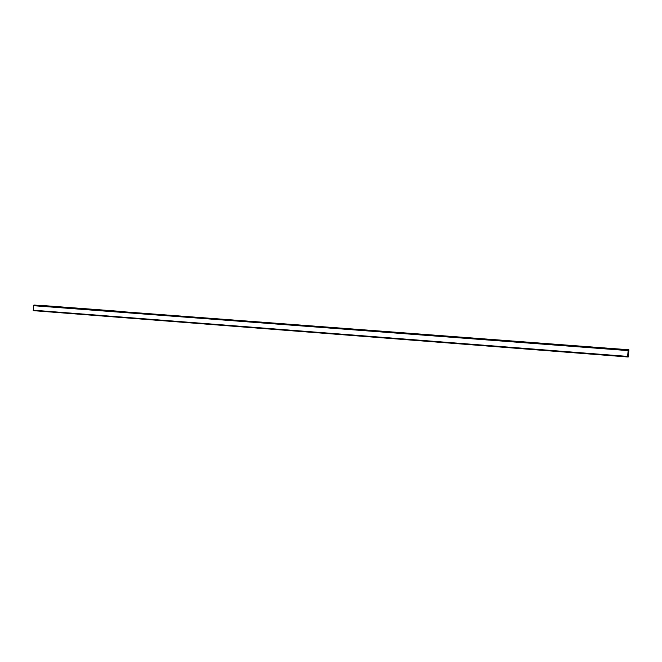 <?xml version="1.0" encoding="UTF-8"?>
<svg xmlns="http://www.w3.org/2000/svg" width="662" height="662" viewBox="0 0 662 662"><rect width="100%" height="100%" fill="white"/><g stroke="black" fill="none" stroke-linecap="round" stroke-linejoin="round"><path stroke-width="0.99" d="M33.348 310.643L627.626 356.959L628.197 349.726L627.866 355.42L628.312 355.519L628.883 349.776L628.354 356.917L627.626 356.959L33.348 310.643L33.439 305.687L33.919 305.041L628.23 349.726M627.849 355.37L628.354 355.403M628.883 349.776L124.456 311.843M40.059 305.331L124.547 311.678L39.96 305.496M33.1 310.18L627.642 356.396M33.439 305.687L628.089 350.595M33.919 305.041L628.197 349.726L33.919 305.041M627.89 354.493L628.47 354.534M627.965 353.508L628.544 353.549M627.981 353.26L628.569 353.301M628.015 352.465L628.652 352.515M628.106 351.224L628.751 351.274M628.197 350.405L628.784 350.455M124.456 311.81L39.96 305.455"/></g></svg>
